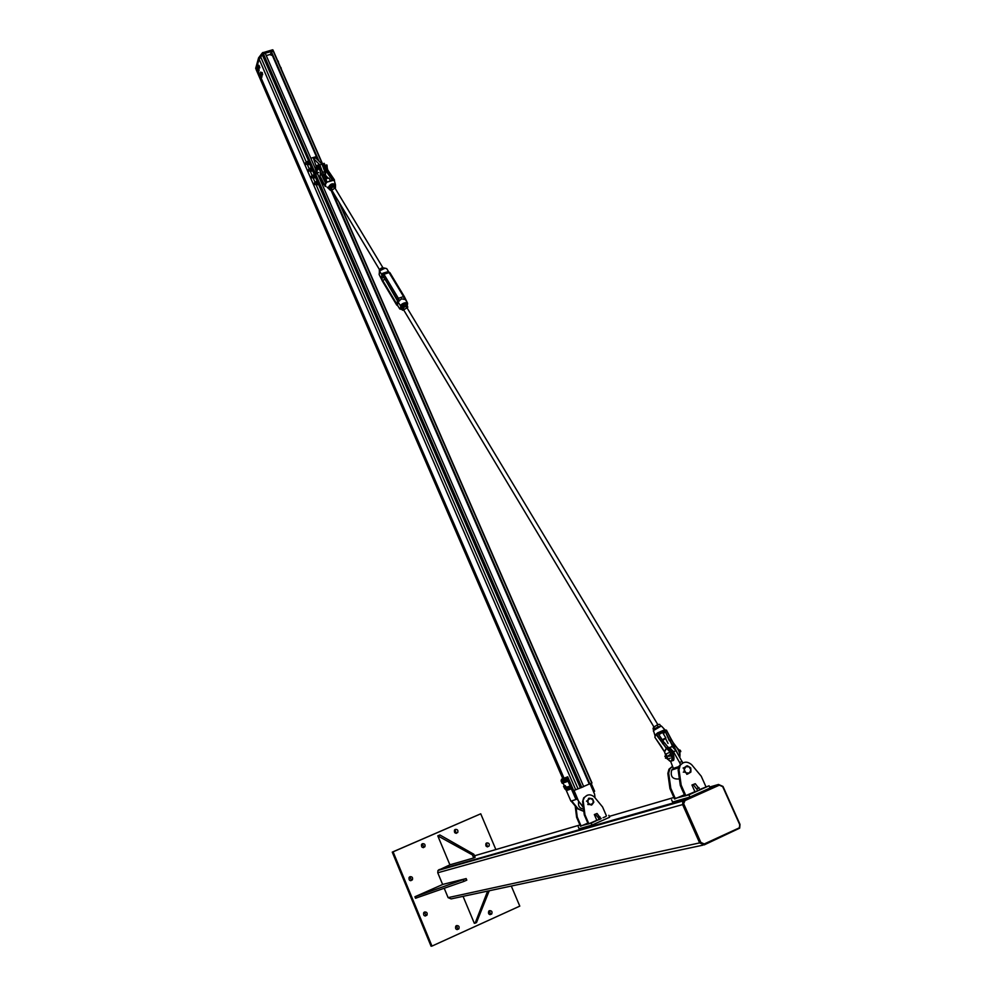 <?xml version="1.0" encoding="UTF-8"?>
<svg xmlns="http://www.w3.org/2000/svg" width="996" height="996" viewBox="0 0 996 996"><rect width="100%" height="100%" fill="white"/><g stroke="black" fill="none" stroke-linecap="round" stroke-linejoin="round"><path stroke-width="1.49" d="M455.297 829.419C457.525 829.257 458.322 830.291 457.699 832.519C455.197 833.826 454.126 833.03 454.475 830.104L455.297 829.419M456.255 833.353L454.948 829.606M489.397 910.693C491.8 910.593 492.547 911.714 491.651 914.067C488.986 915.025 488.015 914.054 488.75 911.166L489.397 910.693M490.02 914.677L490.617 914.228L489.347 910.718M422.416 843.712C424.632 843.525 425.454 844.546 424.869 846.762C422.391 848.194 421.283 847.422 421.545 844.471L422.416 843.712M423.4 847.671L423.985 847.073L422.117 843.873M456.479 925.62C458.87 925.496 459.629 926.604 458.77 928.969C456.106 930.027 455.11 929.094 455.782 926.156L456.479 925.62L457.799 929.106L458.77 928.969M457.089 929.642L457.799 929.106M409.941 876.717C412.182 876.53 412.991 877.576 412.381 879.829C409.866 881.248 408.758 880.452 409.07 877.476L409.941 876.717M410.813 880.725L411.51 880.078L409.754 876.816M486.683 842.965C488.961 842.828 489.733 843.898 489.011 846.152C486.459 847.31 485.438 846.438 485.936 843.55L486.683 842.965M487.542 846.899L486.384 843.126M424.52 912.012C426.836 911.85 427.633 912.934 426.898 915.249C424.296 916.507 423.238 915.635 423.723 912.66L424.52 912.012M425.23 916.046L425.989 915.424L424.483 912.025M431.978 946.088L431.056 946.2L392.262 852.128L480.744 813.807L393.084 851.829L431.978 946.088L519.788 906.123L511.297 886.054M392.262 852.128L393.084 851.829M495.871 849.563L480.744 813.807M718.49 784.462L682.845 801.021L682.634 804.581L699.628 842.902L704.184 844.894L739.667 828.162L739.991 824.377L722.996 786.442L718.49 784.462L709.638 787.052M442.635 884.498L437.754 872.77L437.979 870.454L450.155 864.715M702.877 845.168L451.076 898.902L448.1 897.633L444.216 888.295M683.841 804.121L700.848 842.454L704.259 843.948L738.596 828.174L739.48 827.452L739.717 824.613L722.698 786.641L719.336 785.159L685.011 800.56L683.405 804.245L683.555 801.568L684.563 800.684L719.336 785.159M703.562 844.147L700.387 842.554L683.405 804.245M449.445 863.744L450.18 864.752L473.723 857.954L472.428 854.904L437.792 835.843L449.445 863.744M473.723 857.954L475.154 857.319L473.872 854.269L472.428 854.904M438.526 835.582L439.896 834.984L473.872 854.269M437.792 835.843L439.896 834.984M466.153 878.584L466.8 880.128L463.899 881.41L415.519 898.243L414.909 896.761L466.153 878.584L442.896 884.386L414.909 896.761M463.899 881.41L463.265 879.866M416.216 898.068L415.606 896.599M489.21 890.773L476.499 922.557L475.117 923.18L487.642 891.109M489.335 891.047L487.891 891.694M463.065 896.35L474.32 923.304L475.117 923.18M586.295 823.792L587.839 823.107M596.828 820.293L599.119 819.633L598.285 817.704L595.297 814.267L594.338 814.554L596.828 820.293L594.064 821.526M603.078 817.716L605.58 816.633L603.078 817.716M592.495 822.422L594.998 821.339L592.495 822.422M588.051 823.605L586.893 824.041L588.014 823.505M578.303 826.904L579.112 828.784L591.985 825.099L591.151 823.169L580.369 825.983M601.223 818.351L591.151 823.169M591.985 825.099L609.652 817.23L608.817 815.313M575.19 805.963L576.609 817.293L580.494 826.269L586.358 823.754M575.962 806.885L577.244 817.094L576.609 817.293M577.244 817.094L581.129 826.082M606.489 815.998L602.555 806.934L594.338 796.987C590.628 793.924 587.279 794.161 584.303 797.696L582.61 801.606L584.291 814.927L588.238 824.016L594.176 821.476M587.204 795.256L583.656 797.908L582.61 801.606M583.258 801.394L584.938 814.728L584.291 814.927M584.938 814.728L588.885 823.829M594.338 814.554L597.065 813.483L600.887 818.837L599.119 819.633M600.053 816.919L598.285 817.704M597.065 813.483L595.297 814.267M681.289 796.115L684.389 794.733M694.971 791.633L691.772 793.065M702.329 788.608L705.205 787.375L702.329 788.608M690.253 794.024L693.141 792.779L690.253 794.024M684.738 795.406L682.671 796.19L684.675 795.269M671.603 799.85L672.574 802.029L689.929 797.049L688.933 794.82L674.379 798.605M699.927 789.417L709.077 785.794L688.933 794.82M689.929 797.049L710.073 788.01L709.077 785.794M681.426 788.197L684.426 794.721M672.425 766.372L668.976 769.211L667.843 773.419L669.947 788.608L674.553 798.991L681.364 796.09M672.462 766.447L669.81 768.924L668.677 773.133L667.843 773.419M668.677 773.133L670.794 788.346L669.947 788.608M670.794 788.346L675.4 798.742M705.927 786.716L701.246 776.22L691.647 764.691C687.34 761.131 683.505 761.38 680.156 765.451L679.011 769.721L678.139 770.008L680.305 785.433L684.987 795.966L691.909 793.015M683.368 762.675L679.284 765.737L678.139 770.008M679.011 769.721L681.177 785.159L680.305 785.433M681.177 785.159L685.87 795.717M691.959 785.01L694.909 791.658L698.022 790.749L693.253 784.611L691.959 785.01L695.27 783.715L700.039 789.84L698.022 790.749M699.043 787.624L697.026 788.521M695.27 783.715L693.253 784.611M590.093 783.815L594.587 794.148L595.048 797.833M577.045 798.991L583.37 807.632M583.27 806.835L578.552 801.195L574.032 790.438M317.811 174.325L583.693 786.603L573.908 790.488M583.544 809.026C579.635 808.416 577.991 806.075 578.614 802.004M583.843 811.317L578.016 808.64L571.629 800.933M571.156 801.095L577.543 808.802L583.855 811.416M566.4 777.39L575.962 799.477L577.282 798.892L567.72 776.818L561.458 779.283L567.72 776.818M575.962 799.477L570.92 801.17L566.139 790.102M564.321 785.906L563.176 783.242M561.819 780.092L561.458 779.283M593.541 791.745L594.624 791.272L591.163 783.342M592.906 803.498L591.811 804.893L590.217 804.569L592.906 803.498L593.243 800.448L593.828 802.154L592.906 803.498M588.462 804.295L587.877 802.589L590.217 804.569L587.802 804.507M587.13 800.933L588.225 799.539L587.877 802.589L587.13 800.933L586.47 801.158M590.902 798.468L592.495 798.804L593.243 800.448L590.902 798.468L588.225 799.539L589.146 798.194L590.902 798.468M588.487 798.418L589.146 798.194M591.151 805.104L591.811 804.893M678.313 768.202L675.537 767.667M670.644 761.355L673.333 768.402L671.69 770.045C670.171 776.382 672.524 779.358 678.737 778.972M669.984 747.735L672.151 746.477L675.948 750.66L682.783 762.961M682.098 761.405L679.596 762.513L673.458 751.756L669.648 747.573L668.478 747.436M680.604 764.791L679.596 762.513M673.333 768.402L678.849 766.559M686.032 772.908L684.19 771.875L684.202 769.771L686.032 772.908L689.381 772.996L687.638 774.029L686.032 772.908M683.991 767.754L685.734 766.721L684.202 769.771L683.991 767.754L683.094 768.041M687.24 765.762L689.083 766.796L685.734 766.721L686.344 766.061M690.9 769.933L690.888 772.037L689.381 772.996L690.9 769.933L689.083 766.796L690.689 767.904L690.9 769.933M686.742 774.315L687.638 774.029M683.293 772.174L684.19 771.875M315.334 168.623L265.222 53.211L262.981 53.983L259.109 59.1L256.669 67.716M331.369 190.398L589.557 784.014L591.985 782.981L339.673 203.284M583.631 786.479L589.52 783.927M322.355 163.481L273.439 51.045L271.186 52.016L318.409 160.593M589.881 783.902L331.743 190.423M326.576 178.57L324.97 174.86M319.031 161.215L271.323 51.531M326.327 178.794L325.02 175.794M589.246 784.014L331.058 190.348M316.379 156.596L272.132 54.867M270.539 54.382L266.243 55.564M256.794 68.6L256.134 69.596L562.815 778.698L256.134 69.596M562.105 780.017L562.877 779.644M563.823 782.346L563.499 783.105M566.587 787.313L564.993 785.446M564.52 785.819L567.658 788.234L567.882 790.089L566.438 790.089M567.185 789.654L566.276 788.035M565.218 786.018L565.74 786.803M565.89 787.139L566.089 788.035M564.396 786.74L565.018 788.147L564.396 786.74M565.305 788.857L565.018 788.147L565.379 788.832M563.537 786.317L564.919 789.019M564.969 785.645L565.84 786.952L564.956 787.338M565.84 786.952L566.114 788.097M562.889 780.49L563.636 782.495M561.097 780.914L562.142 783.242M561.844 780.578L562.118 781.362L561.383 780.528L562.877 780.453M562.615 782.395L562.342 783.354L562.503 782.258M563.624 782.333L562.802 783.404M561.159 780.378L562.728 780.192M566.114 790.089L565.442 788.546M566.039 789.206L565.865 789.94L565.417 788.558L566.039 789.206M562.852 782.52L562.23 780.764M564.359 781.947L563.711 780.403M564.172 780.777L564.134 781.785L564.172 780.777M567.471 788.384L567.421 789.367L567.471 788.384M565.566 782.109L563.699 782.333M562.877 779.943L563.711 780.391L562.889 779.905L564.446 779.221M563.811 782.308L562.914 780.515M567.185 780.665L566.164 781.935L565.815 780.428L566.911 779.943L567.259 781.163M567.122 780.441L566.712 779.457L565.84 780.391L564.433 779.308L565.815 780.428L565.641 782.146L564.421 779.943L566.002 778.648L564.956 779.096L566.014 778.66L566.687 779.457M566.562 779.245L566.002 778.648L564.421 779.943M565.355 781.723L564.458 779.93M567.708 787.487L569.326 786.23L568.243 786.691L569.451 789.529L567.994 789.529M569.861 786.828L570.546 788.745M569.949 786.965L569.314 786.23M570.422 788.023L569.998 787.039L570.422 788.023L569.139 788.023L568.255 786.691L569.301 786.242L567.72 786.877L568.492 789.318M569.973 787.039L569.127 787.998L569.475 789.517L570.521 789.081L568.915 789.716M568.741 789.093L567.732 787.512M567.583 786.84L566.139 787.475L567.583 786.84M567.67 789.529L568.953 789.641L567.359 790.276M566.936 789.878L566.139 787.475L567.757 786.803M316.093 166.046L313.541 158.576L319.828 164.863L322.567 172.184M325.157 178.047L324.783 171.686L322.032 164.203L315.732 157.928L313.541 158.576M321.808 183.513L323.513 183.003M324.198 184.434L322.43 184.97M310.827 158.239L316.641 156.521M305.909 164.39L305.573 162.721M308.822 171.113L308.499 169.457M311.748 177.848L311.412 176.192M314.674 184.596L314.338 182.94M309.407 162.56L309.569 163.78M307.104 162.111L307.415 161.402L308.1 162.298L308.461 163.917L308.2 164.651L307.639 164.091M308.2 164.651L309.246 164.34L308.212 164.651L307.391 161.414L308.797 161.364L262.571 55.415L262.434 52.813L258.574 57.88L255.711 68.288M307.54 164.016L307.142 161.788L308.785 161.364M307.565 164.004L307.067 162.336M312.271 169.146L312.308 171.038L310.59 170.839M312.346 169.345L311.785 168.162L312.196 168.909L310.839 168.685L311.225 171.349L311.35 170.291L312.495 170.341L311.375 170.279L310.852 168.71L311.785 168.162M311.798 168.175L312.196 168.909M312.483 170.478L312.358 169.395M312.918 175.694L314.338 174.736L312.495 170.316M311.238 167.851L310.179 168.175L311.599 168M310.179 168.175L310.827 168.71L310.179 168.175M310.466 170.739L309.968 169.071M310.478 170.739L309.98 169.071M313.379 177.475L313.005 175.097L314.587 174.773L315.371 177.363M314.574 174.773L313.541 175.084L314.163 176.516L315.396 176.678L314.188 176.504L314.288 177.911L313.491 177.562M315.321 177.599L314.288 177.911L313.005 175.059M315.334 177.562L313.802 177.923M313.404 177.475L312.906 175.806M318.06 182.492L318.122 184.521L316.417 184.31M317.587 181.583L316.728 182.293L317.039 184.845L316.74 182.268L317.799 181.969L316.056 181.633L317.126 181.309M318.322 184.023L317.238 183.874L318.322 184.011M316.056 181.646L316.728 182.293L316.056 181.633M316.305 184.223L315.807 182.554M316.33 184.223L315.832 182.554M262.932 52.452L263.467 53.684L273.066 51.057L272.531 49.825L262.434 52.813M575.738 789.828L259.109 59.1L256.184 69.384L255.661 68.176M256.196 69.471L255.673 68.263M270.514 54.257L271.223 52.103M273.352 51.008L272.531 49.825M278.457 62.225L278.133 61.03M277.809 60.905L278.407 62.474M258.487 68.836L259.856 67.716L258.786 65.263L257.653 65.587L258.487 68.836L257.653 65.587M259.856 67.716L258.711 68.027M259.433 66.085L258.3 66.396M281.283 68.836L280.959 67.541M280.648 67.404L281.246 68.973M261.313 75.372L262.446 75.061L262.272 72.621L260.479 72.123L261.313 75.372L260.479 72.123M262.683 74.252L261.55 74.576M262.272 72.621L261.139 72.945M259.184 70.044L257.815 71.164L258.948 70.853L258.848 68.736M257.815 71.164L256.993 67.915L258.051 70.367M257.752 67.703L256.993 67.915M258.263 68.562L257.628 68.736M262.01 76.568L260.641 77.688L261.774 77.377L261.674 75.273M260.641 77.688L259.583 75.235L259.807 74.439L260.454 75.26L260.865 76.891M260.579 74.227L259.807 74.439M261.089 75.086L260.454 75.26M317.948 169.407L317.238 169.146M327.634 169.843L326.987 166.282M315.271 168.735L316.616 173.142C317.512 172.37 317.238 170.851 315.782 168.561L315.271 168.735M669.412 756.088L668.416 756.026L669.113 755.279M668.067 759.363L667.606 759.313C665.278 756.723 664.78 754.931 666.1 753.935L668.067 759.363L670.545 761.318C673.707 759.998 672.873 755.964 668.079 749.216L666.648 747.759L664.369 751.656L654.882 737.289L655.107 736.181M677.778 748.631L679.546 750.337M680.218 751.793L679.446 750.548L680.019 754.109M665.876 757.159L665.465 758.155L666.187 757.894M665.403 755.902L664.842 756.375L665.689 756.748M665.726 756.836L664.842 756.375M668.366 755.902L669.499 755.167M669.437 755.516L669.935 756.026L668.69 756.338M665.465 758.155L665.826 757.072M679.919 751.644L679.284 751.743M679.919 751.557L679.708 750.685L679.944 751.569M316.155 172.632L316.106 173.877L316.74 173.204M317.077 169.694L317.5 168.436M317.512 168.585L317.475 169.98M316.106 173.877L316.118 172.569M317.537 168.71L317.624 167.951L317.849 168.61M326.588 166.083L326.427 165.324L326.613 166.083M662.589 732.521L664.805 729.732L657.348 732.994L666.2 730.143L674.255 744.61M671.316 739.829L666.436 730.118L673.993 744.56L675.562 745.967M672.549 745.058L669.748 740.451L671.105 739.854L675.774 746.153C678.911 749.739 680.28 753.325 679.87 756.885M662.415 732.508L658.829 734.675M658.481 734.164L662.477 732.334M664.531 751.943L661.257 746.353M664.593 751.943L666.411 748.37L656.177 734.637L657.97 733.143M668.129 747.299L669.449 748.619L667.793 749.652L666.436 748.282L656.551 734.313L655.903 734.699M668.067 747.037L669.586 748.581M664.519 742.742L667.918 747.075M665.303 730.242L661.942 726.607M657.348 732.994L657.223 733.741M664.519 730.305L665.814 730.255L664.892 729.744M656.489 734.027L658.082 733.604L664.32 742.817L662.577 743.726M656.489 733.778L655.941 735.011M663.535 734.102L664.768 731.637L663.299 731.076L665.166 731.375L672.225 745.431L671.553 746.739M655.082 736.144L654.92 737.351M655.418 735.509L655.928 734.413M325.406 186.489L319.28 176.118M320.177 176.778L320.5 171.847L320.065 176.566M326.85 182.206L325.68 182.455L320.388 171.661M315.993 168.486L317.537 165.236L318.745 164.875L321.26 169.146L320.052 169.507L320.413 171.586L317.537 165.236L316.292 165.759M325.779 186.401L325.368 185.032L325.269 186.464M322.044 171.287L326.887 181.658M323.874 175.433L321.945 171.013M326.028 169.793L325.331 167.926L326.539 167.565L329.825 173.59M327.983 177.935L325.455 175.209L325.817 170.279L328.194 174.275L329.676 173.603L324.186 163.419M327.921 177.861L325.48 175.284M332.801 179.915L326.14 170.055M333.585 180.264L326.85 182.168L333.623 180.189M332.378 179.915L326.9 182.28M326.85 182.168L326.24 183.04M333.934 179.99L334.519 181.496M326.003 182.38L325.406 184.534L326.065 183.314M325.331 184.957L325.169 185.779M325.829 183.65L322.156 176.043L323.899 175.458L322.268 171.3M334.432 179.865L327.56 169.694M662.328 739.642L665.863 737.961L662.888 740.439M329.265 178.57L327.622 178.01L325.854 179.492M400.815 305.809L400.367 309.121L400.815 305.809L407.489 303.108C405.297 302.211 402.894 303.021 400.28 305.548L397.939 301.651L401.612 298.85L405.322 299.522L404.351 296.646L407.563 303.17L405.322 299.447M397.504 304.764L396.533 304.602L382.178 280.623L399.819 309.021M388.154 271.634L382.738 273.278L381.879 274.871L379.588 271.049C382.14 268.522 384.531 267.737 386.734 268.683L386.622 268.596M381.879 274.871L382.8 275.357L381.804 275.207L381.48 277.934L382.178 280.611L379.177 274.572L379.563 270.875C382.066 268.347 384.456 267.625 386.734 268.683L388.565 271.721M384.979 268.223L379.563 270.875M388.602 271.734L386.797 268.733M334.631 187.497C330.448 185.019 331.07 193.162 334.644 187.696M331.494 190.41L330.099 190.124L330.236 189.14L331.494 190.41M335.191 188.418L335.528 187.41L334.27 186.128L331.618 186.999L330.236 189.14L330.186 187.858L332.876 185.841L335.49 186.128L335.266 188.543M335.49 186.14L335.453 184.621L335.465 186.103L333.374 184.646L330.722 185.505L329.464 186.663L330.099 190.124M332.876 185.841L332.154 184.658M330.186 187.858L329.464 186.663M384.892 268.136L382.165 267.725L380.671 268.584L379.352 269.742L379.389 272.344M382.701 268.609L382.165 267.725M379.837 270.551L379.352 269.742M406.654 307.179C404.127 304.627 400.977 312.196 406.194 308.274M403.778 310.105L402.633 310.242L401.637 308.636L403.754 306.245L406.854 305.448L407.825 307.054L407.165 308.038L407.439 306.419L405.397 306.009L402.795 307.602L402.235 309.594L403.766 310.092M407.825 307.054L406.069 304.154L404.426 304.39L400.865 307.341L401.637 308.636M406.854 305.448L406.069 304.154M403.754 306.245L402.969 304.938M653.5 727.254L658.256 724.441L653.712 727.068L653.003 728.736L653.725 729.931M660.634 725.935L659.701 724.403L658.256 724.441M658.095 726.607L657.061 724.901M654.733 728.786L653.712 727.068M566.712 779.457L567.135 780.428L566.712 779.457M438.912 869.682L684.19 799.85M682.634 804.581L437.754 872.77M699.628 842.902L448.1 897.633M673.881 797.497L609.291 816.384M579.933 824.974L474.507 855.801M673.458 751.756L675.948 750.66M580.382 787.961L318.334 183.924M578.054 788.894L315.931 184.335M315.234 182.729L313.005 177.587M312.308 175.981L310.092 170.851M309.395 169.245L307.166 164.128M306.469 162.51L260.305 56.037M311.375 167.888L309.569 163.742M317.201 181.347L315.396 177.176M591.761 783.08L338.802 201.839M322.119 163.506L273.178 51.033M581.801 787.438L263.367 53.722M581.353 787.624L262.981 53.983M564.06 778.212L260.952 77.601L564.06 778.212M259.719 74.762L258.126 71.077L259.719 74.762M563.45 778.449L256.433 68.699M563.375 778.474L256.37 68.749M564.645 782.507L565.691 782.047L564.645 782.483M565.666 782.146L567.234 781.487M566.101 778.735L566.662 779.37M566.998 787.923L566.699 787.263L567.82 786.852M324.783 171.686L322.617 172.32M322.032 164.203L319.828 164.863M308.499 163.929L309.532 163.618L308.499 163.904M308.1 162.298L309.134 161.999L308.088 162.273M317.077 184.845L318.122 184.534L317.077 184.845M271.821 53.473L270.812 54.954L271.422 55.241L271.896 53.66M270.464 54.133L270.9 55.091M258.574 57.88L259.109 59.1M262.035 54.195L262.571 55.415M669.424 755.192L668.378 755.553L669.424 755.167M670.781 755.765L670.271 754.644M669.835 754.582L670.545 756.138M665.851 758.28L666.125 757.645M669.798 755.939L669.511 755.068M669.549 755.74L668.465 756.126M679.384 750.972L680.056 750.113L680.542 751.756M680.778 751.382L680.268 750.262M316.641 173.155L316.604 173.914M317.799 168.81L318.122 167.689M317.6 167.851L318.16 168.959M316.429 173.964L316.454 173.018M315.782 168.561L317.487 167.951M317.587 168.76L317.176 169.83M325.916 165.535L326.601 166.183M326.875 166.357L326.402 165.224M326.601 164.95L326.949 166.332M326.925 165.062L327.174 166.232M678.425 754.993L674.068 746.589L675.425 746.004C678.737 749.764 680.181 753.536 679.758 757.309M671.989 746.552L672.425 745.68L674.068 746.589L672.748 745.282M673.782 747.025L677.541 753.424M665.353 754.184L664.544 751.98L665.34 754.221M667.793 749.652C673.047 754.233 673.371 766.086 668.079 759.35M655.094 736.007L653.476 730.541L661.356 725.984C652.131 728.711 653.725 730.541 653.364 731.064M661.107 725.972L653.538 730.417M655.044 736.841L655.244 735.857M669.349 740.713L665.166 731.375M673.881 759.537C674.292 755.976 672.935 752.391 669.798 748.768L669.449 748.619C674.043 754.881 674.989 758.964 672.275 760.844M665.664 738.758L668.042 743.427M668.005 743.352L665.677 738.733M320.513 171.872L322.156 176.043M325.343 183.314L325.356 184.484M320.588 177.313L321.969 179.753M316.018 168.486C316.168 164.191 317.4 164.577 319.691 169.656M322.169 171.001L318.907 164.987M321.783 163.954L325.68 169.98L324.957 174.786M328.194 174.275L332.228 179.828M334.395 181.073L335.453 184.621C332.577 182.891 330.149 183.936 328.17 187.746L329.427 189.514M329.713 189.477L328.543 187.833C331.095 183.787 333.399 183.102 335.428 185.742L335.403 185.978M324.982 168.075L322.816 163.668L321.696 163.879M326.539 167.565L324.024 163.307L326.539 167.565M322.829 163.655L321.671 163.854M407.165 305.959L407.501 303.543M407.364 303.656L407.053 305.784M402.197 309.557L401.463 309.495M402.172 309.495L400.367 309.121M396.869 305.062L397.927 302.099L397.23 299.398L382.8 275.357L397.939 301.651M382.427 281.046L381.48 277.934M384.033 277.461L382.003 278.108L381.804 275.207M382.9 275.506L383.933 274.274L382.725 273.278M397.317 299.547L398.375 298.314L383.933 274.274L389.075 272.605L403.554 296.609L398.375 298.314L399.396 301.041M397.616 304.004L396.931 304.228L382.564 280.237L385.191 279.39M386.672 272.232L388.291 271.696L390.021 273.016M388.291 271.696L389.884 272.643L404.351 296.646L403.554 296.609L404.563 299.348M456.741 832.855L457.699 832.519M490.617 914.228L491.651 914.067M423.985 847.073L424.869 846.762M411.51 880.078L412.381 879.829M487.99 846.463L489.011 846.152M425.989 915.424L426.898 915.249M682.845 801.021L437.979 870.454M584.303 797.696L583.656 797.908M669.81 768.924L668.976 769.211M680.156 765.451L679.284 765.737M671.69 770.045L678.413 767.804M672.151 746.477L669.648 747.573M591.985 782.981L339.748 203.408M322.368 163.493L273.439 51.045M566.375 787.985L565.653 788.297M563.101 780.428L562.391 780.74M564.657 779.843L563.935 780.154M567.932 787.425L567.21 787.736M307.328 162.261L305.685 162.746M307.826 163.929L306.183 164.415M310.242 168.984L308.611 169.482M310.74 170.652L309.109 171.15M313.167 175.719L311.524 176.217M313.665 177.388L312.022 177.886M316.093 182.467L314.45 182.965M316.591 184.136L314.948 184.634M308.461 161.091L307.403 161.402M309.569 163.643L309.519 163.008M313.005 175.097L314.935 175.246M315.383 176.641L315.134 175.682M318.172 182.729L318.346 183.849M270.476 54.22L270.812 55.004M272.879 49.85L273.39 51.02M317.101 172.993L318.708 172.52M323.364 166.295L324.136 166.058M672.96 750.934L671.889 751.407M669.86 752.291L666.1 753.935M670.221 758.168L668.391 758.964M669.399 755.342L670.071 754.482L670.744 756.064M668.366 755.628L669.412 755.254M680.741 751.681L679.845 750.2M317.736 169.943L318.11 168.984M317.039 169.631L317.786 167.565M326.19 166.108L326.763 164.888L327.161 166.245M674.13 744.435L675.587 745.967C679.11 749.938 680.517 753.748 679.795 757.383M661.244 746.378L654.895 737.351M668.328 747.274L669.598 748.581C673.47 753.15 674.778 757.109 673.495 760.458M658.543 734.264L658.381 733.591M321.945 179.728L325.119 186.339M317.537 165.236L318.745 164.875L321.471 169.108M328.207 188.281L327.074 187.124M334.507 180.712L334.519 181.471M327.447 169.432L326.75 167.527M665.863 737.961L662.328 732.085M657.796 724.553L406.405 306.768M404.911 304.278L404.438 303.494M653.874 726.856L403.255 309.233M401.525 306.345L401.052 305.56M382.875 267.663L334.37 187.061M330.174 180.089L329.004 178.135M382.738 275.033L382.003 273.825M379.476 269.617L331.394 189.489M407.588 303.382L407.215 306.033M379.14 274.435L379.551 270.924M382.85 275.481L397.23 299.447M397.529 304.664L397.28 299.522M382.178 280.785L381.356 278.208M382.315 280.984L396.533 304.751M396.669 304.975L397.952 305.921M381.817 274.236L384.767 272.842"/></g></svg>
